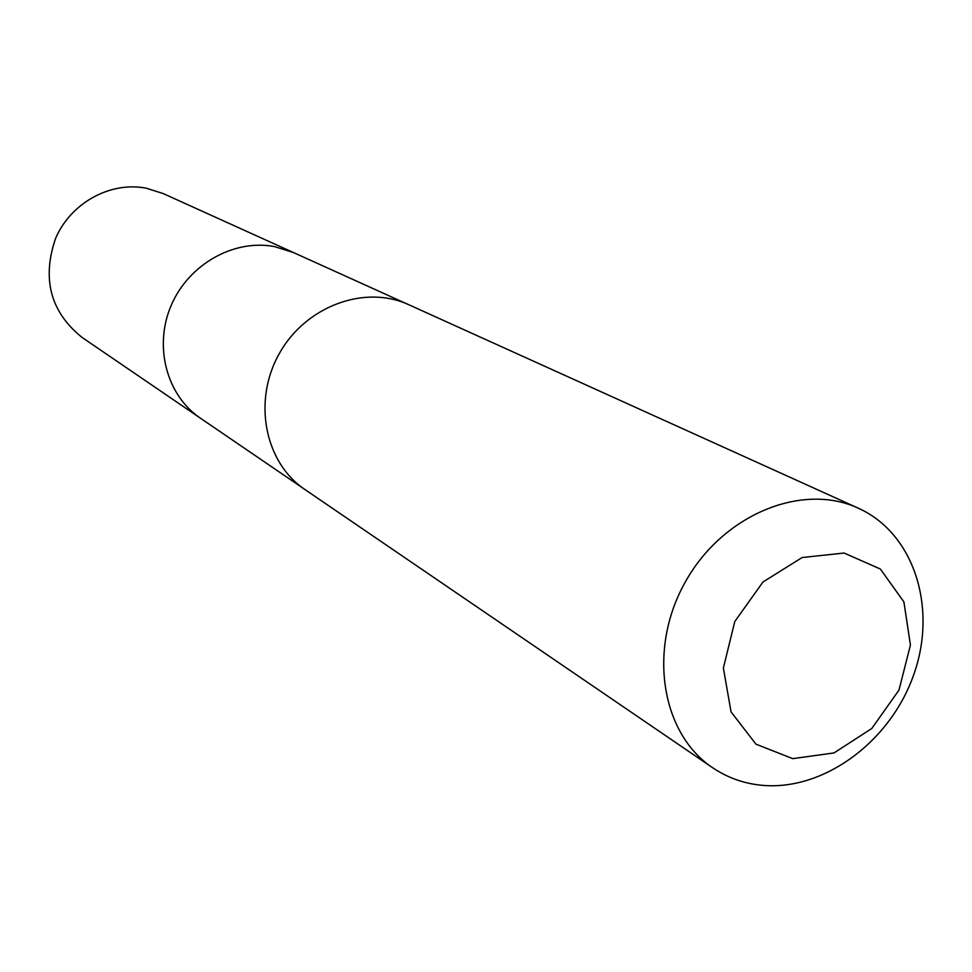 <?xml version="1.0" encoding="UTF-8"?>
<svg xmlns="http://www.w3.org/2000/svg" width="972" height="972" viewBox="0 0 972 972"><rect width="100%" height="100%" fill="white"/><g stroke="black" fill="none" stroke-linecap="round" stroke-linejoin="round"><path stroke-width="1.46" d="M303.446 488.491L200.378 418.167C166.589 395.385 153.515 346.202 171.242 305.293C188.702 264.275 233.948 238.845 274.396 246.572L293.447 252.538L163.126 193.537L146.189 188.179C110.286 181.132 70.579 202.978 55.501 238.614C41.711 279.207 50.617 312.182 82.207 337.539L200.378 418.167C166.589 395.385 153.515 346.202 171.242 305.293C188.702 264.275 233.948 238.845 274.396 246.572L293.447 252.538L407.11 303.993M858.349 508.21L408.69 304.686C364.816 284.359 305.658 306.131 279.316 353.565C252.501 400.719 264.676 462.575 304.856 489.475L712.561 767.686C727.02 777.442 743.045 783.274 760.651 785.169C822.409 791.779 889.757 742.62 913.51 675.333C937.798 608.217 914.275 533.397 858.349 508.21C802.119 482.015 722.731 514.674 685.454 581.754C647.546 648.494 660.936 733.289 712.561 767.686M792.751 758.646L834.037 752.923L871.823 728.453L898.991 690.071L910.436 645.056L903.899 601.923L880.353 569.021L844.097 553.032L802.143 557.527L762.984 581.985L734.771 621.558L723.375 668.068L731.053 711.893L755.937 744.151L792.751 758.646"/></g></svg>
